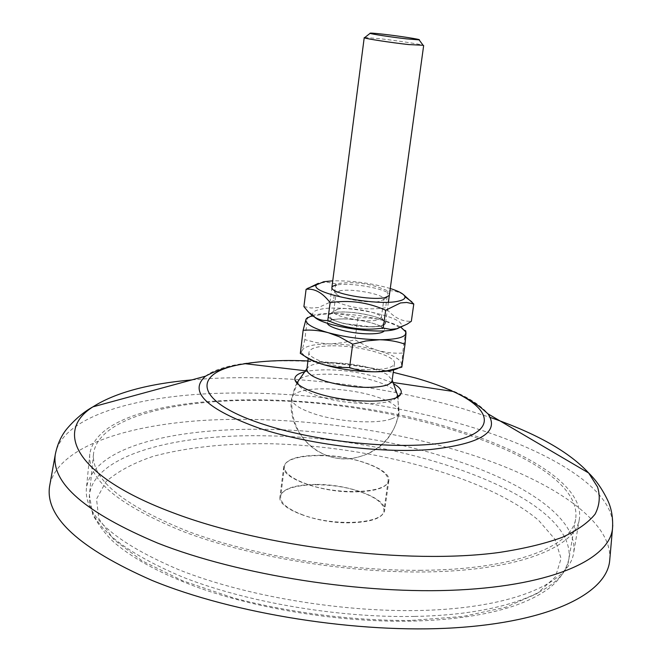 <?xml version="1.0" encoding="UTF-8"?>
<svg xmlns="http://www.w3.org/2000/svg" width="662" height="662" viewBox="0 0 662 662"><rect width="100%" height="100%" fill="white"/><g stroke="black" fill="none" stroke-linecap="round" stroke-linejoin="round"><path stroke-width="0.5" stroke-dasharray="3.31 2.48" d="M307.036 484.145C291.694 478.601 284.155 472.792 284.428 466.718C284.966 453.9 332.862 451.807 364.042 462.548C380.195 468.034 388.23 474.042 388.155 480.562C388.412 493.082 338.828 495.681 307.036 484.145M303.039 514.978C287.788 509.243 280.324 503.17 280.647 496.757C281.276 483.227 329.039 480.629 360.045 491.717C376.099 497.385 384.068 503.658 383.935 510.543C384.076 523.766 334.641 526.894 303.039 514.978M448.803 458.261C522.955 481.282 579.217 518.42 573.598 553.283C569.337 581.029 520.009 604.977 437.574 609.793C355.328 614.626 249.069 597.96 178.277 569.51C114.476 542.211 83.859 515.135 86.416 488.275C96.693 419.65 309.857 412.534 448.803 458.261M453.189 428.777C527.771 451.062 584.587 486.487 579.324 519.289C575.352 545.405 526.083 567.574 443.35 571.438C360.798 575.319 253.902 558.711 182.588 531.288C118.324 505.023 87.392 479.247 89.8 453.975C99.739 389.446 313.449 384.589 453.189 428.777M50.014 483.939C59.381 446.809 126.21 424.723 207.165 420.188C288.93 415.935 383.977 427.884 463.458 452.237C546.034 477.592 611.456 518.478 609.859 558.637M303.875 372.027L308.062 371.084C328.418 368.279 351.117 370.182 376.148 376.819L390.423 382.073L394.221 384.084M396.323 397.506C391.234 405.831 347.815 405.525 319.945 396.604C306.986 392.5 299.704 388.246 298.107 383.852L298.032 381.866C299.356 372.027 344.331 371.622 373.873 380.683C388.917 385.234 396.72 390.05 397.274 395.115L396.679 397.001M391.441 418.864C376.926 424.284 339.614 422.091 315.311 414.222C299.34 408.959 291.445 403.621 291.628 398.201L291.71 397.73C292.463 395.015 295.608 392.872 301.152 391.275C316.825 386.608 350.562 388.859 373.865 395.975C390.133 400.998 398.582 406.369 399.219 412.07L399.178 412.55C398.789 415.091 396.215 417.192 391.441 418.864M332.672 345.804C359.665 345.49 396.472 355.792 394.478 363.479C393.46 367.336 385.921 369.421 371.878 369.719C344.29 370.298 306.556 359.491 309.03 352.076C310.279 348.038 318.157 345.945 332.672 345.804M306.829 369.33L307.077 368.469C309.344 364.779 317.148 362.834 330.479 362.652C353.897 363.181 372.706 367.071 386.898 374.32L392.061 379.814L392.078 380.708M370.323 326.78C351.936 326.854 326.714 320.052 328.244 315.584C329.022 313.176 334.236 311.984 343.892 312.017C362.015 312.042 386.815 318.637 385.499 323.222C384.829 325.555 379.773 326.738 370.323 326.78M364.82 37.494L379.839 38.71C396.447 40.556 419.923 44.106 423.117 45.273M312.191 315.484C317.321 314.078 324.438 313.416 333.532 313.515C350.107 313.862 366.318 316.072 382.156 320.16C373.285 318.041 365.192 317.33 357.885 318.017L344.621 314.541L333.532 313.515L321.989 314.301L307.615 317.462L304.818 339.639L316.693 342.709L329.577 343.917L342.833 342.717L354.973 339.772L367.509 346.689L377.994 350.546C386.831 352.78 395.04 353.607 402.62 353.036L401.668 367.228M404.83 330.346L394.014 324.496L382.156 320.16C390.398 322.377 396.695 324.777 401.04 327.342M300.341 353.334L302.021 350.645L304.818 339.639M357.885 318.017L354.973 339.772M405.723 330.901L402.62 353.036M304.487 355.949L302.311 353.351L302.021 350.645C304.247 346.276 313.432 344.033 329.577 343.917C346.102 344.091 362.246 346.309 377.994 350.546C393.278 354.973 401.147 359.557 401.611 364.299L400.626 366.475L398.044 368.304M340.003 290.8L336.122 293.15C335.427 297.809 369.297 304.081 380.311 301.293L383.844 299.265C385.466 294.607 351.729 288.135 340.003 290.8M337.603 309.212L333.714 311.463C331.761 316.345 366.442 323.097 377.762 319.978L381.304 317.47C381.469 312.514 348.957 306.407 337.603 309.212M332.978 312.82L328.369 315.162C323.933 321.029 367.178 329.858 381.271 325.861L384.581 324.537L385.491 322.783C385.582 316.726 346.673 309.402 332.978 312.82M390.274 288.508C371.473 283.121 352.3 280.564 332.746 280.829M403.497 294.648C398.102 291.528 392.914 290.304 387.94 290.974C371.159 283.452 353.748 281.077 335.7 283.849L326.813 282.111L318.314 283.319M397.97 328.435L400.593 326.573C408.942 317.437 343.537 303.684 320.168 309.361C314.467 310.577 312.017 312.406 312.803 314.864L314.864 317.355M303.916 306.572L311.082 308.02L318.43 307.557L333.516 300.631C350.248 308.12 367.617 310.495 385.64 307.747C393.253 317.313 401.817 321.815 411.35 321.252M335.7 283.849L333.516 300.631M387.94 290.974L385.64 307.747M383.778 299.514L389.281 295.467C392.599 289.989 351.083 281.847 336.594 285.032M421.255 570.305C344.422 570.992 252.181 555.418 187.909 531.354C123.024 505.214 91.555 479.445 93.491 454.058C97.67 416.39 180.718 397.39 273.282 400.725C412.112 403.696 582.999 460.347 575.741 518.404C572.514 546.349 514.424 569.759 421.255 570.305M317.098 484.418C349.561 484.41 387.171 498.56 384.63 510.65C382.545 518.354 370.555 522.409 348.675 522.839C315.046 523.17 276.964 508.234 279.943 496.682C282.459 488.622 294.847 484.534 317.098 484.418M320.913 455.307C353.475 455.547 391.308 469.234 388.859 480.67C386.823 487.944 374.833 491.701 352.879 491.94C319.134 491.998 280.82 477.559 283.725 466.644C286.199 459.023 298.595 455.249 320.913 455.307M55.294 454.463C61.574 418.781 127.567 397.688 208.588 393.675C290.452 389.926 386.351 401.867 466.478 425.583C547.913 449.746 612.664 487.977 612.739 525.223M191.963 379.88C273.646 372.499 378.35 383.902 462.721 408.628L490.244 417.432M205.518 376.182C233.239 353.856 343.677 356.851 419.104 379.119C454.165 389.256 477.145 400.841 488.043 413.882M307.896 360.939C336.677 362.288 365.118 366.086 393.245 372.325M327.409 323.238C327.144 320.358 332.332 318.91 342.99 318.885C362.114 318.844 388.04 326.217 384.299 330.826M414.462 616.421C338.009 617.969 246.43 602.246 182.712 577.115C118.399 549.758 87.293 522.442 89.411 495.151C93.855 454.637 176.737 433.304 268.946 435.894C407.287 437.59 576.941 496.732 568.898 559.125C565.315 589.155 507.158 614.866 414.462 616.421M410.481 620.468C352.863 620.791 289.857 612.78 233.413 597.943L182.588 580.756L142.049 560.805L113.856 539.613L98.795 518.619L96.528 499.024L105.953 481.737C117.422 471.543 133.252 463.052 153.418 456.267C186.709 447.396 225.51 443.209 269.823 443.73C372.044 446.072 487.621 476.781 538.645 520.39L555.029 539.307L561.07 558.496L555.385 576.983L537.048 593.624L505.933 607.186L463.011 616.463L410.481 620.468M284.428 466.718L280.647 496.757M579.324 519.289L573.598 553.283M308.062 371.084L304.983 370.72M397.274 395.115L399.219 412.07M291.628 398.201C286.348 431.963 319.092 463.938 352.945 458.294C378.565 453.238 393.973 437.987 399.178 412.55M298.032 381.866L291.71 397.73M390.423 382.073L393.493 382.537M89.8 453.975L86.416 488.275M388.155 480.562L383.935 510.543M343.123 318.943C335.22 318.968 330.611 319.771 329.295 321.368C329.072 322.402 329.767 321.782 331.381 319.523C330.834 317.495 330.305 316.709 329.775 317.164C328.079 317.462 338.456 322.808 345.034 323.693L370.19 326.714C377.919 326.672 382.396 325.878 383.612 324.347C381.966 322.046 380.782 330.28 382.975 328.526C381.701 324.405 358.696 318.836 343.123 318.943M394.478 363.479L393.584 369.901M296.866 383.083C284.031 408.868 296.907 442.928 323.553 454.099C354.402 468.969 394.643 447.016 398.375 413.129L398.085 396.588M388.387 302.186L385.499 323.222M400.626 366.475L401.544 366.144M302.311 353.351L301.235 352.606M331.877 287.523L328.244 315.584M309.03 352.076L308.211 358.514M336.122 293.15L331.877 287.813M333.714 311.463L336.122 292.902M333.805 311.132L328.369 315.162M400.593 326.573L407.147 324.132M312.803 314.864L307.656 311.173M381.304 317.47L385.491 322.783M381.312 317.81L383.844 299.265M93.491 454.058L89.411 495.151L92.821 514.87C100.078 527.407 107.707 537.039 115.693 543.759C134.427 559.407 161.296 573.78 196.3 586.88C257.816 609.197 341.021 622.561 411.276 621.146C451.509 620.12 484.923 615.312 511.511 606.723C526.009 601.948 538.148 596.065 547.937 589.072C558.802 581.046 565.787 571.058 568.898 559.125L575.741 518.404M388.859 480.67L384.63 510.65M283.725 466.644L279.943 496.682"/><path stroke-width="0.99" d="M609.859 558.637L609.636 561.177C606.185 593.276 550.734 621.841 454.604 627.824C358.738 633.857 233.487 613.988 151.896 580.359C79.126 548.326 45.016 517.03 49.559 486.454L50.014 483.939M394.221 384.084C400.253 387.7 402.413 391.06 400.684 394.18C396.811 403.514 349.04 403.481 318.356 393.675C304.446 389.289 296.659 384.754 294.987 380.079C294.143 376.62 297.106 373.931 303.875 372.027M400.684 394.18L396.323 397.506M393.584 369.901L392.078 380.708C391.035 384.738 383.497 386.947 369.47 387.353C349.015 387.816 320.573 381.792 311.057 375.081L308.053 372.532L306.837 370.099L308.211 358.514M423.117 45.273L408.537 44.553C391.01 42.625 365.978 38.785 364.431 37.808L364.82 37.494M382.851 34.167C399.343 36.021 422.348 39.629 419.12 39.877L406.733 38.876C392.202 37.254 371.465 34.11 370.091 33.34C369.355 32.86 373.608 33.133 382.851 34.167M401.04 327.342L405.781 331.861L405.996 333.094L405.723 330.901L404.83 330.346M307.615 317.462L305.968 319.415L306.415 318.596L312.191 315.484M379.715 339.738C389.19 340.003 397.63 341.501 405.028 344.24L405.996 333.094C405.202 337.355 396.439 339.565 379.715 339.738C362.131 339.498 344.968 337.148 328.236 332.696C312.489 328.079 305.066 323.652 305.968 319.415L303.13 330.297C311.09 329.635 319.456 330.437 328.236 332.696L339.498 336.859L352.68 344.19L365.921 340.971L379.715 339.738M303.13 330.297L300.341 353.334M405.028 344.24L401.809 367.187L387.088 370.778L375.321 371.821C365.863 371.68 357.273 370.265 349.561 367.575L337.066 367.278L324.074 364.787C315.013 361.874 307.069 358.034 300.234 353.26M352.68 344.19L349.561 367.575M398.044 368.304C393.501 370.505 385.929 371.672 375.321 371.821C357.786 371.763 340.707 369.421 324.074 364.787C314.682 362.006 308.153 359.061 304.487 355.949M336.594 285.032C333.375 285.645 331.803 286.572 331.877 287.813C330.917 293.324 371.92 300.896 385.143 297.577L389.281 295.467M332.746 280.829L323.71 281.706L316.469 284.875C308.757 293.059 377.001 306.705 398.673 301.078C403.274 300.043 405.359 298.579 404.921 296.675C404.01 294.044 399.128 291.321 390.274 288.508M318.314 283.319L306.092 289.302C314.566 288.251 322.576 292.712 330.123 302.666C349.404 299.745 367.915 302.277 385.673 310.255L400.518 302.939L406.691 302.451L413.783 303.999L403.497 294.648M314.864 317.355C324.372 326.366 377.588 334.492 394.726 329.494L397.97 328.435M413.783 303.999L411.35 321.252L407.147 324.132L396.935 328.708L390.671 329.386L383.232 328.038C363.976 330.926 345.506 328.402 327.814 320.458C320.607 321.07 313.887 317.975 307.656 311.173L303.916 306.572L306.092 289.302M385.673 310.255L383.232 328.038M330.123 302.666L327.814 320.458M612.739 525.223L612.491 528.814C609.222 558.836 554.26 585.109 458.832 589.95C363.661 594.824 239.189 575.27 157.854 543.179C85.299 512.645 51.106 483.078 55.294 454.463L49.559 486.454M490.244 417.432C536.493 433.428 569.295 451.947 588.667 472.999L597.538 486.967C600.442 496.301 599.631 505.354 595.105 514.126C588.295 522.616 577.396 530.336 562.419 537.271C545.091 543.626 523.99 548.69 499.115 552.472C408.322 564.81 263.733 547.35 172.964 512.727C75.435 476.317 53.821 431.55 92.92 406.849C115.064 392.756 148.081 383.77 191.963 379.88M393.245 372.325L416.1 378.134C430.077 382.148 442.365 386.575 452.965 391.424C464.352 396.513 473.934 402.14 481.713 408.322L488.043 413.882C499.918 432.038 480.761 443.912 430.581 449.515C381.304 453.487 308.84 444.55 259.537 428.339C206.155 409 188.149 391.614 205.518 376.182L92.92 406.849C83.975 411.764 75.418 418.955 67.243 428.405C61.392 435.348 57.412 444.037 55.294 454.463M393.493 382.537L452.965 391.424C492.296 409.248 497.145 431.467 453.031 441.082C409.488 450.88 321.658 443.482 264.361 424.615C191.773 401.429 191.169 371.498 245.254 363.711C263.112 360.815 283.99 359.888 307.896 360.939M384.299 330.826C382.802 332.812 377.82 333.83 369.363 333.863C352.043 333.971 328.038 327.814 327.409 323.238M304.983 370.72L245.254 363.711C229.83 366.003 216.582 370.166 205.518 376.182M298.107 383.852L294.987 380.079M488.043 413.882L588.667 472.999C596.007 480.082 602.379 489.259 607.799 500.53C611.614 508.764 613.178 518.197 612.491 528.814L609.636 561.177M398.085 396.588L392.169 380.013M423.655 45.57L388.387 302.186M419.12 39.877L423.415 45.678M370.091 33.34L364.431 37.808M364.224 37.635L331.877 287.523M306.92 368.635L296.866 383.083M404.921 296.675L411.954 301.938M316.469 284.875L307.474 288.433"/></g></svg>
